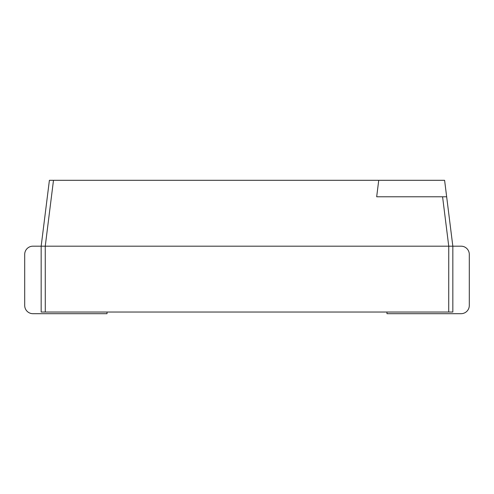 <?xml version="1.0" encoding="UTF-8"?>
<svg xmlns="http://www.w3.org/2000/svg" width="494" height="494" viewBox="0 0 494 494"><rect width="100%" height="100%" fill="white"/><g stroke="black" fill="none" stroke-linecap="round" stroke-linejoin="round"><path stroke-width="0.74" d="M53.488 180.31L45.25 246.179L45.281 312.041L41.169 312.041L41.169 246.179L49.4 180.31L444.6 180.31L452.831 246.179L452.831 312.041L448.719 312.041L448.75 246.179L442.575 196.779L446.656 196.779M45.281 312.041L448.719 312.041M45.281 246.179L448.719 246.179M378.731 180.31L376.675 196.779L442.575 196.779M386.969 312.041L386.969 313.69L461.069 313.69A8.231 8.231 0 0 0 469.3 305.459L469.3 254.41A8.231 8.231 0 0 0 461.069 246.179L448.75 246.179M461.069 246.179L452.831 246.179M469.3 254.41L469.3 305.459M45.25 246.179L32.931 246.179A8.231 8.231 0 0 0 24.7 254.41L24.7 305.459A8.231 8.231 0 0 0 32.931 313.69L107.031 313.69L107.031 312.041M24.7 254.41L24.7 305.459M32.931 246.179L41.169 246.179"/></g></svg>

